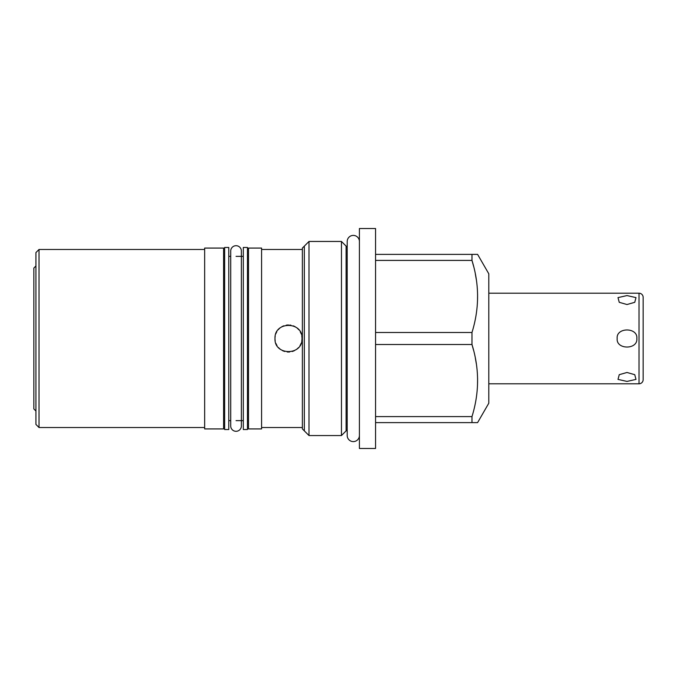 <?xml version="1.0" encoding="UTF-8"?>
<svg xmlns="http://www.w3.org/2000/svg" width="677" height="677" viewBox="0 0 677 677"><rect width="100%" height="100%" fill="white"/><g stroke="black" fill="none" stroke-linecap="round" stroke-linejoin="round"><path stroke-width="1.02" d="M35.923 265.985L33.85 268.058L33.85 408.942L35.923 411.015M35.923 424.42L35.923 252.58L39.029 249.475L39.029 427.525L35.923 424.42M204.649 427.525L39.029 427.525M204.649 249.475L39.029 249.475M204.649 428.922L204.649 248.078L223.596 248.078L223.596 428.922L204.649 428.922M248.493 428.922L261.584 428.922L261.584 248.078L248.493 248.078L248.493 428.922M228.775 256.363L230.713 256.363M236.045 256.363L243.314 256.363M228.775 420.637L230.713 420.637M236.045 420.637L243.314 420.637M247.46 420.637L248.493 420.637M247.46 256.363L248.493 256.363M223.596 256.363L224.629 256.363M223.596 420.637L224.629 420.637M243.314 429.54L243.314 247.46L247.46 247.46L247.46 429.54L243.314 429.54M228.775 429.54L228.775 247.46L224.629 247.46L224.629 429.54L228.775 429.54M302.374 249.475L261.584 249.475M302.374 427.525L261.584 427.525M301.807 336.173A13.506 13.506 0 0 1 302.01 338.5C302.814 356.026 274.033 355.806 274.989 338.5C274.185 320.966 302.983 321.211 302.01 338.5A13.506 13.506 0 0 1 301.781 340.98M309 435.548L302.374 428.922L302.374 248.078L309 241.452L309 435.548L341.453 435.548L347.199 429.802M309 241.452L341.453 241.452L341.453 435.548M341.453 241.452L347.199 247.198M359.411 228.513L359.411 448.487L375.557 448.487L375.557 228.513L359.411 228.513M375.557 332.483L471.979 332.483L471.979 344.517L473.587 350.347M475.347 358.091L476.32 363.727M477.268 371.995L477.361 373.349M477.581 378.426L477.505 385.044M471.979 332.483C479.443 308.458 479.443 284.433 471.979 260.408L471.979 254.391L375.557 254.391M473.587 266.239L471.979 260.408L375.557 260.408M471.979 254.391L477.598 254.391L488.802 273.804L488.802 403.196L477.598 422.609L471.979 422.609L471.979 416.592L375.557 416.592M471.979 422.609L375.557 422.609M471.979 416.592C479.443 392.558 479.443 368.533 471.979 344.517L375.557 344.517M475.347 273.982L476.32 279.618M477.268 287.886L477.361 289.24M477.581 294.317L477.505 300.935M488.802 293.209L639.012 293.209A4.138 4.138 0 0 1 643.15 297.355L643.15 379.645A4.138 4.138 0 0 1 639.012 383.791L488.802 383.791M617.17 338.5C616.028 327.109 637.988 327.143 636.837 338.5C637.971 349.891 616.011 349.857 617.17 338.5M627.004 372.477L634.755 374.686L635.991 379.399L627.004 381.422L618.008 379.399L619.243 374.686L627.004 372.477M627.004 304.523L634.755 302.314L635.991 297.601L627.004 295.578L618.008 297.601L619.243 302.314L627.004 304.523M634.755 374.686L635.991 379.399L627.004 381.422L618.008 379.399L619.243 374.686M619.243 302.314L618.008 297.601L627.004 295.578L635.991 297.601L634.747 302.323M275.217 340.963A13.506 13.506 0 0 1 275.2 336.156M275.81 333.863A13.506 13.506 0 0 1 276.808 331.73M278.171 329.792A13.506 13.506 0 0 1 279.838 328.133M281.784 326.779A13.506 13.506 0 0 1 283.925 325.789M286.21 325.188A13.506 13.506 0 0 1 288.571 324.994M289.781 325.053A13.506 13.506 0 0 1 290.932 325.214M293.217 325.84A13.506 13.506 0 0 1 295.333 326.847M297.245 328.21A13.506 13.506 0 0 1 298.887 329.86M300.224 331.789A13.506 13.506 0 0 1 301.206 333.905M301.096 343.391A13.506 13.506 0 0 1 299.979 345.625M298.464 347.623A13.506 13.506 0 0 1 296.619 349.298M294.478 350.61A13.506 13.506 0 0 1 292.151 351.507M289.68 351.955A13.506 13.506 0 0 1 287.183 351.947M284.712 351.465A13.506 13.506 0 0 1 282.402 350.551M280.295 349.23A13.506 13.506 0 0 1 278.475 347.555M276.995 345.575A13.506 13.506 0 0 1 275.894 343.357M359.411 435.497A6.11 6.11 0 0 1 353.301 441.599A6.11 6.11 0 0 1 347.199 435.497L347.199 241.503A6.11 6.11 0 0 1 353.301 235.401A6.11 6.11 0 0 1 359.411 241.503M236.045 245.7A5.331 5.331 0 0 1 241.376 251.032L241.376 425.968A5.331 5.331 0 0 1 236.045 431.3A5.331 5.331 0 0 1 230.713 425.968L230.713 251.032A5.331 5.331 0 0 1 236.045 245.7M346.108 246.115L346.108 430.885M304.337 430.885L304.337 246.115M643.15 312.622L643.15 364.378M639.012 293.209L639.012 383.791"/></g></svg>
